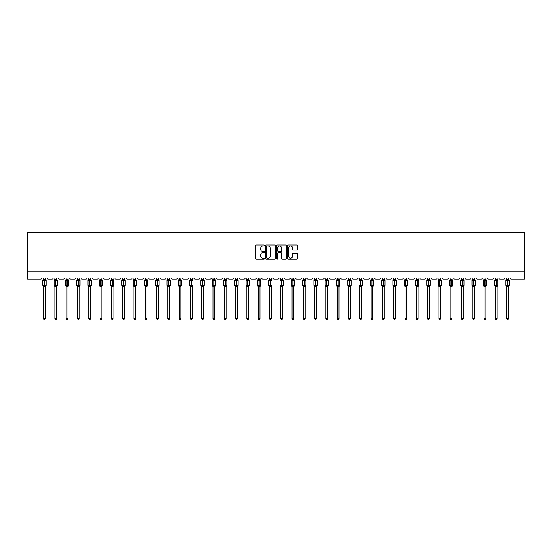 <?xml version="1.0" encoding="UTF-8"?>
<svg xmlns="http://www.w3.org/2000/svg" width="552" height="552" viewBox="0 0 552 552"><rect width="100%" height="100%" fill="white"/><g stroke="black" fill="none" stroke-linecap="round" stroke-linejoin="round"><path stroke-width="0.83" d="M264.415 245.481A0.497 0.497 0 0 0 263.918 244.984L256.37 244.984A0.711 0.711 0 0 0 255.659 245.695L255.659 258.488A0.711 0.711 0 0 0 256.37 259.198L263.918 259.198A0.497 0.497 0 0 0 264.415 258.702A0.497 0.497 0 0 0 263.918 258.205L262.945 258.205A2.277 2.277 0 0 1 260.668 255.928L260.668 254.858A2.277 2.277 0 0 1 262.945 252.588L263.918 252.588A0.497 0.497 0 0 0 264.415 252.091A0.497 0.497 0 0 0 263.918 251.595L262.945 251.595A2.277 2.277 0 0 1 260.668 249.318L260.668 248.255A2.277 2.277 0 0 1 262.945 245.978L263.918 245.978A0.497 0.497 0 0 0 264.415 245.481M296.769 249.994A0.711 0.711 0 0 0 297.48 249.283L297.48 245.695A0.711 0.711 0 0 0 296.769 244.984L288.385 244.984A0.711 0.711 0 0 0 287.675 245.695L287.675 258.488A0.711 0.711 0 0 0 288.385 259.198L296.769 259.198A0.711 0.711 0 0 0 297.48 258.488L297.48 254.155A0.711 0.711 0 0 0 296.769 253.444L293.181 253.444A0.711 0.711 0 0 0 292.47 254.155L292.47 256.3A1.904 1.904 0 0 1 290.566 258.205A1.904 1.904 0 0 1 288.668 256.3L288.668 247.882A1.904 1.904 0 0 1 290.566 245.978A1.904 1.904 0 0 1 292.47 247.882L292.47 249.283A0.711 0.711 0 0 0 293.181 249.994L296.769 249.994M524.4 271.819L524.4 232.364L27.6 232.364L27.6 279.057L40.779 279.057A1.083 1.083 0 0 0 41.862 277.973L47.079 277.973A1.083 1.083 0 0 0 48.162 279.057L52.067 279.057A1.083 1.083 0 0 0 53.158 277.973L58.367 277.973A1.083 1.083 0 0 0 59.457 279.057L63.363 279.057A1.083 1.083 0 0 0 64.453 277.973L69.662 277.973A1.083 1.083 0 0 0 70.753 279.057L74.658 279.057A1.083 1.083 0 0 0 75.748 277.973L80.958 277.973A1.083 1.083 0 0 0 82.041 279.057L85.953 279.057A1.083 1.083 0 0 0 87.037 277.973L92.253 277.973A1.083 1.083 0 0 0 93.336 279.057L97.249 279.057A1.083 1.083 0 0 0 98.332 277.973L103.548 277.973A1.083 1.083 0 0 0 104.632 279.057L108.544 279.057A1.083 1.083 0 0 0 109.627 277.973L114.844 277.973A1.083 1.083 0 0 0 115.927 279.057L119.839 279.057A1.083 1.083 0 0 0 120.922 277.973L126.132 277.973A1.083 1.083 0 0 0 127.222 279.057L131.128 279.057A1.083 1.083 0 0 0 132.218 277.973L137.427 277.973A1.083 1.083 0 0 0 138.517 279.057L142.423 279.057A1.083 1.083 0 0 0 143.513 277.973L148.723 277.973A1.083 1.083 0 0 0 149.806 279.057L153.718 279.057A1.083 1.083 0 0 0 154.801 277.973L160.018 277.973A1.083 1.083 0 0 0 161.101 279.057L165.013 279.057A1.083 1.083 0 0 0 166.097 277.973L171.313 277.973A1.083 1.083 0 0 0 172.396 279.057L176.309 279.057A1.083 1.083 0 0 0 177.392 277.973L182.608 277.973A1.083 1.083 0 0 0 183.692 279.057L187.604 279.057A1.083 1.083 0 0 0 188.687 277.973L193.897 277.973A1.083 1.083 0 0 0 194.987 279.057L198.892 279.057A1.083 1.083 0 0 0 199.983 277.973L205.192 277.973A1.083 1.083 0 0 0 206.282 279.057L210.188 279.057A1.083 1.083 0 0 0 211.278 277.973L216.487 277.973A1.083 1.083 0 0 0 217.571 279.057L221.483 279.057A1.083 1.083 0 0 0 222.566 277.973L227.783 277.973A1.083 1.083 0 0 0 228.866 279.057L232.778 279.057A1.083 1.083 0 0 0 233.862 277.973L239.078 277.973A1.083 1.083 0 0 0 240.161 279.057L244.074 279.057A1.083 1.083 0 0 0 245.157 277.973L250.373 277.973A1.083 1.083 0 0 0 251.457 279.057L255.369 279.057A1.083 1.083 0 0 0 256.452 277.973L261.662 277.973A1.083 1.083 0 0 0 262.752 279.057L266.657 279.057A1.083 1.083 0 0 0 267.748 277.973L272.957 277.973A1.083 1.083 0 0 0 274.047 279.057L277.953 279.057A1.083 1.083 0 0 0 279.043 277.973L284.252 277.973A1.083 1.083 0 0 0 285.343 279.057L289.248 279.057A1.083 1.083 0 0 0 290.338 277.973L295.548 277.973A1.083 1.083 0 0 0 296.631 279.057L300.543 279.057A1.083 1.083 0 0 0 301.627 277.973L306.843 277.973A1.083 1.083 0 0 0 307.926 279.057L311.839 279.057A1.083 1.083 0 0 0 312.922 277.973L318.138 277.973A1.083 1.083 0 0 0 319.222 279.057L323.134 279.057A1.083 1.083 0 0 0 324.217 277.973L329.434 277.973A1.083 1.083 0 0 0 330.517 279.057L334.429 279.057A1.083 1.083 0 0 0 335.512 277.973L340.722 277.973A1.083 1.083 0 0 0 341.812 279.057L345.718 279.057A1.083 1.083 0 0 0 346.808 277.973L352.017 277.973A1.083 1.083 0 0 0 353.107 279.057L357.013 279.057A1.083 1.083 0 0 0 358.103 277.973L363.313 277.973A1.083 1.083 0 0 0 364.396 279.057L368.308 279.057A1.083 1.083 0 0 0 369.392 277.973L374.608 277.973A1.083 1.083 0 0 0 375.691 279.057L379.603 279.057A1.083 1.083 0 0 0 380.687 277.973L385.903 277.973A1.083 1.083 0 0 0 386.986 279.057L390.899 279.057A1.083 1.083 0 0 0 391.982 277.973L397.198 277.973A1.083 1.083 0 0 0 398.282 279.057L402.194 279.057A1.083 1.083 0 0 0 403.277 277.973L408.487 277.973A1.083 1.083 0 0 0 409.577 279.057L413.482 279.057A1.083 1.083 0 0 0 414.573 277.973L419.782 277.973A1.083 1.083 0 0 0 420.872 279.057L424.778 279.057A1.083 1.083 0 0 0 425.868 277.973L431.077 277.973A1.083 1.083 0 0 0 432.161 279.057L436.073 279.057A1.083 1.083 0 0 0 437.156 277.973L442.373 277.973A1.083 1.083 0 0 0 443.456 279.057L447.368 279.057A1.083 1.083 0 0 0 448.452 277.973L453.668 277.973A1.083 1.083 0 0 0 454.751 279.057L458.664 279.057A1.083 1.083 0 0 0 459.747 277.973L464.963 277.973A1.083 1.083 0 0 0 466.047 279.057L469.959 279.057A1.083 1.083 0 0 0 471.042 277.973L476.252 277.973A1.083 1.083 0 0 0 477.342 279.057L481.247 279.057A1.083 1.083 0 0 0 482.338 277.973L487.547 277.973A1.083 1.083 0 0 0 488.637 279.057L492.543 279.057A1.083 1.083 0 0 0 493.633 277.973L498.842 277.973A1.083 1.083 0 0 0 499.933 279.057L503.838 279.057A1.083 1.083 0 0 0 504.921 277.973L510.138 277.973A1.083 1.083 0 0 0 511.221 279.057L524.4 279.057L524.4 271.819L27.6 271.819M275.379 245.695A0.711 0.711 0 0 0 274.668 244.984L266.285 244.984A0.711 0.711 0 0 0 265.574 245.695L265.574 258.488A0.711 0.711 0 0 0 266.285 259.198L274.668 259.198A0.711 0.711 0 0 0 275.379 258.488L275.379 245.695M277.332 244.984L285.715 244.984A0.711 0.711 0 0 1 286.426 245.695L286.426 258.488A0.711 0.711 0 0 1 285.715 259.198L282.127 259.198A0.711 0.711 0 0 1 281.416 258.488L281.416 253.299A0.711 0.711 0 0 0 280.706 252.588L278.325 252.588A0.711 0.711 0 0 0 277.615 253.299L277.615 258.702A0.497 0.497 0 0 1 277.118 259.198A0.497 0.497 0 0 1 276.621 258.702L276.621 245.695A0.711 0.711 0 0 1 277.332 244.984M267.065 245.978A0.497 0.497 0 0 0 266.568 246.475L266.568 257.701A0.497 0.497 0 0 0 267.065 258.205L268.093 258.205A2.277 2.277 0 0 0 270.37 255.928L270.37 248.255A2.277 2.277 0 0 0 268.093 245.978L267.065 245.978M281.416 247.917A1.904 1.904 0 0 0 279.519 246.013A1.904 1.904 0 0 0 277.615 247.917L277.615 250.884A0.711 0.711 0 0 0 278.325 251.595L280.706 251.595A0.711 0.711 0 0 0 281.416 250.884L281.416 247.917M43.567 318.697L45.374 318.697L44.829 319.636L44.105 319.636L43.567 318.697L43.567 286.412A0.793 0.759 180 0 0 43.146 285.75L44.581 285.446L44.581 280.057L45.899 280.043A0.359 0.359 0 0 1 46.133 280.382L42.801 280.382L42.801 285.446L44.36 285.446L44.36 280.057L43.146 280.078A0.793 0.759 0 0 0 43.567 279.409L45.374 279.443L45.374 277.973M45.374 318.697L45.374 286.385L44.36 286.488L44.36 285.77L46.133 285.446A0.359 0.359 0 0 1 45.899 285.791L45.374 286.536M45.374 286.419L45.374 286.419A0.793 0.759 180 0 1 45.795 285.75L45.899 285.791M44.36 286.488L43.567 286.419M43.567 277.973L43.567 279.415M44.581 286.488L44.581 285.77L45.795 285.75M43.567 279.443L43.304 280.312L43.567 279.443M45.637 280.312L45.374 279.443M45.374 286.385L45.637 285.522M43.567 286.385L43.304 285.522M54.855 318.697L56.67 318.697L56.125 319.636L55.4 319.636L54.855 318.697L54.855 286.412A0.793 0.759 180 0 0 54.441 285.75L55.869 285.446L55.869 280.057L57.194 280.043A0.359 0.359 0 0 1 57.429 280.382L54.096 280.382L54.096 285.446L55.655 285.446L55.655 280.057L54.441 280.078A0.793 0.759 0 0 0 54.855 279.409L56.67 279.443L56.67 277.973M56.67 318.697L56.67 286.385L55.655 286.488L55.655 285.77L57.429 285.446A0.359 0.359 0 0 1 57.194 285.791L56.67 286.536M56.67 286.419L56.67 286.419A0.793 0.759 180 0 1 57.084 285.75L57.194 285.791M55.655 286.488L54.855 286.419M54.855 277.973L54.855 279.415M55.869 286.488L55.869 285.77L57.084 285.75M54.855 279.443L54.593 280.312L54.855 279.443M56.932 280.312L56.67 279.443M56.67 286.385L56.932 285.522M54.855 286.385L54.593 285.522M67.965 318.697L67.42 319.636L66.695 319.636L66.15 318.697L67.965 318.697L67.965 286.385L66.951 286.488L66.951 285.77L65.888 285.522L67.165 285.446L67.165 280.057L68.483 280.043A0.359 0.359 0 0 1 68.724 280.382L65.391 280.382L65.391 285.446L66.951 285.446L66.951 280.057L65.736 280.078A0.793 0.759 0 0 0 66.15 279.409L67.965 279.443L67.965 277.973M66.951 285.77L68.724 285.446A0.359 0.359 0 0 1 68.483 285.791L67.965 286.536M67.965 286.419L67.965 286.419A0.793 0.759 180 0 1 68.379 285.75L68.483 285.791M66.15 318.697L66.15 286.385L65.736 285.75A0.793 0.759 180 0 1 66.15 286.419M66.951 286.488L66.15 286.385M66.15 277.973L66.15 279.415M67.165 286.488L67.165 285.77L68.379 285.75M66.15 279.443L65.888 280.312L66.15 279.443M68.227 280.312L67.965 279.443M67.965 286.385L68.227 285.522M79.253 318.697L78.715 319.636L77.991 319.636L77.446 318.697L79.253 318.697L79.26 286.385L78.246 286.488L78.246 285.77L77.183 285.522L78.46 285.446L78.46 280.057L79.778 280.043A0.359 0.359 0 0 1 80.019 280.382L76.687 280.382L76.687 285.446L78.246 285.446L78.246 280.057L77.032 280.078A0.793 0.759 0 0 0 77.446 279.409L79.26 279.443L79.253 277.973M78.246 285.77L80.019 285.446A0.359 0.359 0 0 1 79.778 285.791L79.253 286.536M79.253 286.419L79.253 286.419A0.793 0.759 180 0 1 79.674 285.75L79.778 285.791M77.446 318.697L77.446 286.385L77.032 285.75A0.793 0.759 180 0 1 77.446 286.419M78.246 286.488L77.446 286.385M77.446 277.973L77.446 279.415M78.46 286.488L78.46 285.77L79.674 285.75M77.446 279.443L77.183 280.312L77.446 279.443M79.522 280.312L79.26 279.443M79.26 286.385L79.522 285.522M90.549 318.697L90.01 319.636L89.286 319.636L88.741 318.697L90.549 318.697L90.549 286.385L89.534 286.488L89.534 285.77L88.479 285.522L89.755 285.446L89.755 280.057L91.073 280.043A0.359 0.359 0 0 1 91.308 280.382L87.982 280.382L87.982 285.446L89.534 285.446L89.534 280.057L88.32 280.078A0.793 0.759 0 0 0 88.741 279.409L90.549 279.443L90.549 277.973M89.534 285.77L91.308 285.446A0.359 0.359 0 0 1 91.073 285.791L90.549 286.536M90.549 286.419L90.549 286.419A0.793 0.759 180 0 1 90.97 285.75L91.073 285.791M88.741 318.697L88.741 286.385L88.32 285.75A0.793 0.759 180 0 1 88.741 286.419M89.534 286.488L88.741 286.385M88.741 277.973L88.741 279.415M89.755 286.488L89.755 285.77L90.97 285.75M88.741 279.443L88.479 280.312L88.741 279.443M90.811 280.312L90.549 279.443M90.549 286.385L90.811 285.522M101.844 318.697L101.299 319.636L100.581 319.636L100.036 318.697L101.844 318.697L101.844 286.385L100.83 286.488L100.83 285.77L99.774 285.522L101.05 285.446L101.05 280.057L102.368 280.043A0.359 0.359 0 0 1 102.603 280.382L99.277 280.382L99.277 285.446L100.83 285.446L100.83 280.057L99.615 280.078A0.793 0.759 0 0 0 100.036 279.409L101.844 279.443L101.844 277.973M100.83 285.77L102.603 285.446A0.359 0.359 0 0 1 102.368 285.791L101.844 286.536M101.844 286.419L101.844 286.419A0.793 0.759 180 0 1 102.265 285.75L102.368 285.791M100.036 318.697L100.036 286.385L99.615 285.75A0.793 0.759 180 0 1 100.036 286.419M100.83 286.488L100.036 286.385M100.036 277.973L100.036 279.415M101.05 286.488L101.05 285.77L102.265 285.75M100.036 279.443L99.774 280.312L100.036 279.443M102.106 280.312L101.844 279.443M101.844 286.385L102.106 285.522M113.139 318.697L112.594 319.636L111.87 319.636L111.331 318.697L113.139 318.697L113.139 286.385L112.125 286.488L112.125 285.77L111.069 285.522L112.346 285.446L112.346 280.057L113.664 280.043A0.359 0.359 0 0 1 113.898 280.382L110.566 280.382L110.566 285.446L112.125 285.446L112.125 280.057L110.911 280.078A0.793 0.759 0 0 0 111.331 279.409L113.139 279.443L113.139 277.973M112.125 285.77L113.898 285.446A0.359 0.359 0 0 1 113.664 285.791L113.139 286.536M113.139 286.419L113.139 286.419A0.793 0.759 180 0 1 113.56 285.75L113.664 285.791M111.331 318.697L111.331 286.385L110.911 285.75A0.793 0.759 180 0 1 111.331 286.419M112.125 286.488L111.331 286.385M111.331 277.973L111.331 279.415M112.346 286.488L112.346 285.77L113.56 285.75M111.331 279.443L111.069 280.312L111.331 279.443M113.401 280.312L113.139 279.443M113.139 286.385L113.401 285.522M124.435 318.697L123.889 319.636L123.165 319.636L122.62 318.697L124.435 318.697L124.435 286.385L123.42 286.488L123.42 285.77L122.358 285.522L123.634 285.446L123.634 280.057L124.959 280.043A0.359 0.359 0 0 1 125.194 280.382L121.861 280.382L121.861 285.446L123.42 285.446L123.42 280.057L122.206 280.078A0.793 0.759 0 0 0 122.62 279.409L124.435 279.443L124.435 277.973M123.42 285.77L125.194 285.446A0.359 0.359 0 0 1 124.959 285.791L124.435 286.536M124.435 286.419L124.435 286.419A0.793 0.759 180 0 1 124.849 285.75L124.959 285.791M122.62 318.697L122.62 286.385L122.206 285.75A0.793 0.759 180 0 1 122.62 286.419M123.42 286.488L122.62 286.385M122.62 277.973L122.62 279.415M123.634 286.488L123.634 285.77L124.849 285.75M122.62 279.443L122.358 280.312L122.62 279.443M124.697 280.312L124.435 279.443M124.435 286.385L124.697 285.522M135.73 318.697L135.185 319.636L134.46 319.636L133.915 318.697L135.73 318.697L135.73 286.385L134.716 286.488L134.716 285.77L133.653 285.522L134.929 285.446L134.929 280.057L136.247 280.043A0.359 0.359 0 0 1 136.489 280.382L133.156 280.382L133.156 285.446L134.716 285.446L134.716 280.057L133.501 280.078A0.793 0.759 0 0 0 133.915 279.409L135.73 279.443L135.73 277.973M134.716 285.77L136.489 285.446A0.359 0.359 0 0 1 136.247 285.791L135.73 286.536M135.73 286.419L135.73 286.419A0.793 0.759 180 0 1 136.144 285.75L136.247 285.791M133.915 318.697L133.915 286.385L133.501 285.75A0.793 0.759 180 0 1 133.915 286.419M134.716 286.488L133.915 286.385M133.915 277.973L133.915 279.415M134.929 286.488L134.929 285.77L136.144 285.75M133.915 279.443L133.653 280.312L133.915 279.443M135.992 280.312L135.73 279.443M135.73 286.385L135.992 285.522M147.018 318.697L146.48 319.636L145.756 319.636L145.21 318.697L147.018 318.697L147.025 286.385L146.011 286.488L146.011 285.77L144.948 285.522L146.225 285.446L146.225 280.057L147.543 280.043A0.359 0.359 0 0 1 147.784 280.382L144.451 280.382L144.451 285.446L146.011 285.446L146.011 280.057L144.796 280.078A0.793 0.759 0 0 0 145.21 279.409L147.025 279.443L147.018 277.973M146.011 285.77L147.784 285.446A0.359 0.359 0 0 1 147.543 285.791L147.018 286.536M147.018 286.419L147.018 286.419A0.793 0.759 180 0 1 147.439 285.75L147.543 285.791M145.21 318.697L145.21 286.385L144.796 285.75A0.793 0.759 180 0 1 145.21 286.419M146.011 286.488L145.21 286.385M145.21 277.973L145.21 279.415M146.225 286.488L146.225 285.77L147.439 285.75M145.21 279.443L144.948 280.312L145.21 279.443M147.287 280.312L147.025 279.443M147.025 286.385L147.287 285.522M158.314 318.697L157.775 319.636L157.051 319.636L156.506 318.697L158.314 318.697L158.314 286.385L157.299 286.488L157.299 285.77L156.244 285.522L157.52 285.446L157.52 280.057L158.838 280.043A0.359 0.359 0 0 1 159.079 280.382L155.747 280.382L155.747 285.446L157.299 285.446L157.299 280.057L156.085 280.078A0.793 0.759 0 0 0 156.506 279.409L158.314 279.443L158.314 277.973M157.299 285.77L159.079 285.446A0.359 0.359 0 0 1 158.838 285.791L158.314 286.536M158.314 286.419L158.314 286.419A0.793 0.759 180 0 1 158.734 285.75L158.838 285.791M156.506 318.697L156.506 286.385L156.085 285.75A0.793 0.759 180 0 1 156.506 286.419M157.299 286.488L156.506 286.385M156.506 277.973L156.506 279.415M157.52 286.488L157.52 285.77L158.734 285.75M156.506 279.443L156.244 280.312L156.506 279.443M158.576 280.312L158.314 279.443M158.314 286.385L158.576 285.522M169.609 318.697L169.064 319.636L168.346 319.636L167.801 318.697L169.609 318.697L169.609 286.385L168.595 286.488L168.595 285.77L167.539 285.522L168.815 285.446L168.815 280.057L170.133 280.043A0.359 0.359 0 0 1 170.368 280.382L167.042 280.382L167.042 285.446L168.595 285.446L168.595 280.057L167.38 280.078A0.793 0.759 0 0 0 167.801 279.409L169.609 279.443L169.609 277.973M168.595 285.77L170.368 285.446A0.359 0.359 0 0 1 170.133 285.791L169.609 286.536M169.609 286.419L169.609 286.419A0.793 0.759 180 0 1 170.03 285.75L170.133 285.791M167.801 318.697L167.801 286.385L167.38 285.75A0.793 0.759 180 0 1 167.801 286.419M168.595 286.488L167.801 286.385M167.801 277.973L167.801 279.415M168.815 286.488L168.815 285.77L170.03 285.75M167.801 279.443L167.539 280.312L167.801 279.443M169.871 280.312L169.609 279.443M169.609 286.385L169.871 285.522M180.904 318.697L180.359 319.636L179.635 319.636L179.096 318.697L180.904 318.697L180.904 286.385L179.89 286.488L179.89 285.77L178.834 285.522L180.111 285.446L180.111 280.057L181.429 280.043A0.359 0.359 0 0 1 181.663 280.382L178.337 280.382L178.337 285.446L179.89 285.446L179.89 280.057L178.675 280.078A0.793 0.759 0 0 0 179.096 279.409L180.904 279.443L180.904 277.973M179.89 285.77L181.663 285.446A0.359 0.359 0 0 1 181.429 285.791L180.904 286.536M180.904 286.419L180.904 286.419A0.793 0.759 180 0 1 181.325 285.75L181.429 285.791M179.096 318.697L179.096 286.385L178.675 285.75A0.793 0.759 180 0 1 179.096 286.419M179.89 286.488L179.096 286.385M179.096 277.973L179.096 279.415M180.111 286.488L180.111 285.77L181.325 285.75M179.096 279.443L178.834 280.312L179.096 279.443M181.166 280.312L180.904 279.443M180.904 286.385L181.166 285.522M192.2 318.697L191.654 319.636L190.93 319.636L190.392 318.697L192.2 318.697L192.2 286.385L191.185 286.488L191.185 285.77L190.123 285.522L191.399 285.446L191.399 280.057L192.724 280.043A0.359 0.359 0 0 1 192.958 280.382L189.626 280.382L189.626 285.446L191.185 285.446L191.185 280.057L189.971 280.078A0.793 0.759 0 0 0 190.392 279.409L192.2 279.443L192.2 277.973M191.185 285.77L192.958 285.446A0.359 0.359 0 0 1 192.724 285.791L192.2 286.536M192.2 286.419L192.2 286.419A0.793 0.759 180 0 1 192.613 285.75L192.724 285.791M190.392 318.697L190.392 286.412L189.971 285.75A0.793 0.759 180 0 1 190.392 286.419M191.185 286.488L190.385 286.385M190.392 277.973L190.392 279.415M191.399 286.488L191.399 285.77L192.613 285.75M190.385 279.443L190.123 280.312L190.385 279.443M192.462 280.312L192.2 279.443M192.2 286.385L192.462 285.522M203.495 318.697L202.95 319.636L202.225 319.636L201.68 318.697L203.495 318.697L203.495 286.385L202.48 286.488L202.48 285.77L201.418 285.522L202.694 285.446L202.694 280.057L204.012 280.043A0.359 0.359 0 0 1 204.254 280.382L200.921 280.382L200.921 285.446L202.48 285.446L202.48 280.057L201.266 280.078A0.793 0.759 0 0 0 201.68 279.409L203.495 279.443L203.495 277.973M202.48 285.77L204.254 285.446A0.359 0.359 0 0 1 204.012 285.791L203.495 286.536M203.495 286.419L203.495 286.419A0.793 0.759 180 0 1 203.909 285.75L204.012 285.791M201.68 318.697L201.68 286.385L201.266 285.75A0.793 0.759 180 0 1 201.68 286.419M202.48 286.488L201.68 286.385M201.68 277.973L201.68 279.415M202.694 286.488L202.694 285.77L203.909 285.75M201.68 279.443L201.418 280.312L201.68 279.443M203.757 280.312L203.495 279.443M203.495 286.385L203.757 285.522M212.975 318.697L214.79 318.697L214.245 319.636L213.52 319.636L212.975 318.697L212.975 286.412A0.793 0.759 180 0 0 212.561 285.75L213.99 285.446L213.99 280.057L215.308 280.043A0.359 0.359 0 0 1 215.549 280.382L212.216 280.382L212.216 285.446L213.776 285.446L213.776 280.057L212.561 280.078A0.793 0.759 0 0 0 212.975 279.409L214.79 279.443L214.79 277.973M214.79 318.697L214.79 286.385L213.776 286.488L213.776 285.77L215.549 285.446A0.359 0.359 0 0 1 215.308 285.791L214.79 286.536M214.79 286.419L214.79 286.419A0.793 0.759 180 0 1 215.204 285.75L215.308 285.791M213.776 286.488L212.975 286.419M212.975 277.973L212.975 279.415M213.99 286.488L213.99 285.77L215.204 285.75M212.975 279.443L212.713 280.312L212.975 279.443M215.052 280.312L214.79 279.443M214.79 286.385L215.052 285.522M212.975 286.385L212.713 285.522M224.271 318.697L226.078 318.697L225.54 319.636L224.816 319.636L224.271 318.697L224.271 286.412A0.793 0.759 180 0 0 223.85 285.75L225.285 285.446L225.285 280.057L226.603 280.043A0.359 0.359 0 0 1 226.844 280.382L223.512 280.382L223.512 285.446L225.064 285.446L225.064 280.057L223.85 280.078A0.793 0.759 0 0 0 224.271 279.409L226.078 279.443L226.078 277.973M226.078 318.697L226.078 286.385L225.064 286.488L225.064 285.77L226.844 285.446A0.359 0.359 0 0 1 226.603 285.791L226.078 286.536M226.078 286.419L226.078 286.419A0.793 0.759 180 0 1 226.499 285.75L226.603 285.791M225.064 286.488L224.271 286.419M224.271 277.973L224.271 279.415M225.285 286.488L225.285 285.77L226.499 285.75M224.271 279.443L224.008 280.312L224.271 279.443M226.341 280.312L226.078 279.443M226.078 286.385L226.341 285.522M224.271 286.385L224.008 285.522M235.566 318.697L237.374 318.697L236.829 319.636L236.111 319.636L235.566 318.697L235.566 286.412A0.793 0.759 180 0 0 235.145 285.75L236.58 285.446L236.58 280.057L237.898 280.043A0.359 0.359 0 0 1 238.133 280.382L234.807 280.382L234.807 285.446L236.359 285.446L236.359 280.057L235.145 280.078A0.793 0.759 0 0 0 235.566 279.409L237.374 279.443L237.374 277.973M237.374 318.697L237.374 286.385L236.359 286.488L236.359 285.77L238.133 285.446A0.359 0.359 0 0 1 237.898 285.791L237.374 286.536M237.374 286.419L237.374 286.419A0.793 0.759 180 0 1 237.795 285.75L237.898 285.791M236.359 286.488L235.566 286.419M235.566 277.973L235.566 279.415M236.58 286.488L236.58 285.77L237.795 285.75M235.566 279.443L235.304 280.312L235.566 279.443M237.636 280.312L237.374 279.443M237.374 286.385L237.636 285.522M235.566 286.385L235.304 285.522M246.861 318.697L248.669 318.697L248.124 319.636L247.399 319.636L246.861 318.697L246.861 286.412A0.793 0.759 180 0 0 246.44 285.75L247.876 285.446L247.876 280.057L249.193 280.043A0.359 0.359 0 0 1 249.428 280.382L246.102 280.382L246.102 285.446L247.655 285.446L247.655 280.057L246.44 280.078A0.793 0.759 0 0 0 246.861 279.409L248.669 279.443L248.669 277.973M248.669 318.697L248.669 286.385L247.655 286.488L247.655 285.77L249.428 285.446A0.359 0.359 0 0 1 249.193 285.791L248.669 286.536M248.669 286.419L248.669 286.419A0.793 0.759 180 0 1 249.09 285.75L249.193 285.791M247.655 286.488L246.861 286.419M246.861 277.973L246.861 279.415M247.876 286.488L247.876 285.77L249.09 285.75M246.861 279.443L246.599 280.312L246.861 279.443M248.931 280.312L248.669 279.443M248.669 286.385L248.931 285.522M246.861 286.385L246.599 285.522M258.157 318.697L259.964 318.697L259.419 319.636L258.695 319.636L258.157 318.697L258.157 286.412A0.793 0.759 180 0 0 257.736 285.75L259.164 285.446L259.164 280.057L260.489 280.043A0.359 0.359 0 0 1 260.723 280.382L257.391 280.382L257.391 285.446L258.95 285.446L258.95 280.057L257.736 280.078A0.793 0.759 0 0 0 258.157 279.409L259.964 279.443L259.964 277.973M259.964 318.697L259.964 286.385L258.95 286.488L258.95 285.77L260.723 285.446A0.359 0.359 0 0 1 260.489 285.791L259.964 286.536M259.964 286.419L259.964 286.419A0.793 0.759 180 0 1 260.385 285.75L260.489 285.791M258.95 286.488L258.157 286.419M258.157 277.973L258.157 279.415M259.164 286.488L259.164 285.77L260.385 285.75M258.15 279.443L257.894 280.312L258.15 279.443M260.227 280.312L259.964 279.443M259.964 286.385L260.227 285.522M258.15 286.385L257.894 285.522M269.445 318.697L271.26 318.697L270.715 319.636L269.99 319.636L269.445 318.697L269.445 286.412A0.793 0.759 180 0 0 269.031 285.75L270.459 285.446L270.459 280.057L271.777 280.043A0.359 0.359 0 0 1 272.019 280.382L268.686 280.382L268.686 285.446L270.245 285.446L270.245 280.057L269.031 280.078A0.793 0.759 0 0 0 269.445 279.409L271.26 279.443L271.26 277.973M271.26 318.697L271.26 286.385L270.245 286.488L270.245 285.77L272.019 285.446A0.359 0.359 0 0 1 271.777 285.791L271.26 286.536M271.26 286.419L271.26 286.419A0.793 0.759 180 0 1 271.674 285.75L271.777 285.791M270.245 286.488L269.445 286.419M269.445 277.973L269.445 279.415M270.459 286.488L270.459 285.77L271.674 285.75M269.445 279.443L269.183 280.312L269.445 279.443M271.522 280.312L271.26 279.443M271.26 286.385L271.522 285.522M269.445 286.385L269.183 285.522M280.74 318.697L282.555 318.697L282.01 319.636L281.285 319.636L280.74 318.697L280.74 286.412A0.793 0.759 180 0 0 280.326 285.75L281.755 285.446L281.755 280.057L283.072 280.043A0.359 0.359 0 0 1 283.314 280.382L279.981 280.382L279.981 285.446L281.541 285.446L281.541 280.057L280.326 280.078A0.793 0.759 0 0 0 280.74 279.409L282.555 279.443L282.555 277.973M282.555 318.697L282.555 286.385L281.541 286.488L281.541 285.77L283.314 285.446A0.359 0.359 0 0 1 283.072 285.791L282.555 286.536M282.555 286.419L282.555 286.419A0.793 0.759 180 0 1 282.969 285.75L283.072 285.791M281.541 286.488L280.74 286.419M280.74 277.973L280.74 279.415M281.755 286.488L281.755 285.77L282.969 285.75M280.74 279.443L280.478 280.312L280.74 279.443M282.817 280.312L282.555 279.443M282.555 286.385L282.817 285.522M280.74 286.385L280.478 285.522M292.036 318.697L293.843 318.697L293.305 319.636L292.581 319.636L292.036 318.697L292.036 286.412A0.793 0.759 180 0 0 291.615 285.75L293.05 285.446L293.05 280.057L294.368 280.043A0.359 0.359 0 0 1 294.609 280.382L291.277 280.382L291.277 285.446L292.836 285.446L292.836 280.057L291.615 280.078A0.793 0.759 0 0 0 292.036 279.409L293.85 279.443L293.843 277.973M293.843 318.697L293.85 286.385L292.836 286.488L292.836 285.77L294.609 285.446A0.359 0.359 0 0 1 294.368 285.791L293.843 286.536M293.843 286.419L293.843 286.419A0.793 0.759 180 0 1 294.264 285.75L294.368 285.791M292.836 286.488L292.036 286.419M292.036 277.973L292.036 279.415M293.05 286.488L293.05 285.77L294.264 285.75M292.036 279.443L291.773 280.312L292.036 279.443M294.106 280.312L293.85 279.443M293.85 286.385L294.106 285.522M292.036 286.385L291.773 285.522M303.331 318.697L305.139 318.697L304.6 319.636L303.876 319.636L303.331 318.697L303.331 286.412A0.793 0.759 180 0 0 302.91 285.75L304.345 285.446L304.345 280.057L305.663 280.043A0.359 0.359 0 0 1 305.898 280.382L302.572 280.382L302.572 285.446L304.124 285.446L304.124 280.057L302.91 280.078A0.793 0.759 0 0 0 303.331 279.409L305.139 279.443L305.139 277.973M305.139 318.697L305.139 286.385L304.124 286.488L304.124 285.77L305.898 285.446A0.359 0.359 0 0 1 305.663 285.791L305.139 286.536M305.139 286.419L305.139 286.419A0.793 0.759 180 0 1 305.56 285.75L305.663 285.791M304.124 286.488L303.331 286.419M303.331 277.973L303.331 279.415M304.345 286.488L304.345 285.77L305.56 285.75M303.331 279.443L303.069 280.312L303.331 279.443M305.401 280.312L305.139 279.443M305.139 286.385L305.401 285.522M303.331 286.385L303.069 285.522M314.626 318.697L316.434 318.697L315.889 319.636L315.171 319.636L314.626 318.697L314.626 286.412A0.793 0.759 180 0 0 314.205 285.75L315.64 285.446L315.64 280.057L316.958 280.043A0.359 0.359 0 0 1 317.193 280.382L313.867 280.382L313.867 285.446L315.42 285.446L315.42 280.057L314.205 280.078A0.793 0.759 0 0 0 314.626 279.409L316.434 279.443L316.434 277.973M316.434 318.697L316.434 286.385L315.42 286.488L315.42 285.77L317.193 285.446A0.359 0.359 0 0 1 316.958 285.791L316.434 286.536M316.434 286.419L316.434 286.419A0.793 0.759 180 0 1 316.855 285.75L316.958 285.791M315.42 286.488L314.626 286.419M314.626 277.973L314.626 279.415M315.64 286.488L315.64 285.77L316.855 285.75M314.626 279.443L314.364 280.312L314.626 279.443M316.696 280.312L316.434 279.443M316.434 286.385L316.696 285.522M314.626 286.385L314.364 285.522M325.921 318.697L327.729 318.697L327.184 319.636L326.46 319.636L325.921 318.697L325.921 286.412A0.793 0.759 180 0 0 325.501 285.75L326.936 285.446L326.936 280.057L328.254 280.043A0.359 0.359 0 0 1 328.488 280.382L325.156 280.382L325.156 285.446L326.715 285.446L326.715 280.057L325.501 280.078A0.793 0.759 0 0 0 325.921 279.409L327.729 279.443L327.729 277.973M327.729 318.697L327.729 286.385L326.715 286.488L326.715 285.77L328.488 285.446A0.359 0.359 0 0 1 328.254 285.791L327.729 286.536M327.729 286.419L327.729 286.419A0.793 0.759 180 0 1 328.15 285.75L328.254 285.791M326.715 286.488L325.921 286.419M325.921 277.973L325.921 279.415M326.936 286.488L326.936 285.77L328.15 285.75M325.921 279.443L325.659 280.312L325.921 279.443M327.991 280.312L327.729 279.443M327.729 286.385L327.991 285.522M325.921 286.385L325.659 285.522M337.21 318.697L339.025 318.697L338.479 319.636L337.755 319.636L337.21 318.697L337.21 286.412A0.793 0.759 180 0 0 336.796 285.75L338.224 285.446L338.224 280.057L339.549 280.043A0.359 0.359 0 0 1 339.784 280.382L336.451 280.382L336.451 285.446L338.01 285.446L338.01 280.057L336.796 280.078A0.793 0.759 0 0 0 337.21 279.409L339.025 279.443L339.025 277.973M339.025 318.697L339.025 286.385L338.01 286.488L338.01 285.77L339.784 285.446A0.359 0.359 0 0 1 339.549 285.791L339.025 286.536M339.025 286.419L339.025 286.419A0.793 0.759 180 0 1 339.439 285.75L339.549 285.791M338.01 286.488L337.21 286.419M337.21 277.973L337.21 279.415M338.224 286.488L338.224 285.77L339.439 285.75M337.21 279.443L336.948 280.312L337.21 279.443M339.287 280.312L339.025 279.443M339.025 286.385L339.287 285.522M337.21 286.385L336.948 285.522M348.505 318.697L350.32 318.697L349.775 319.636L349.05 319.636L348.505 318.697L348.505 286.412A0.793 0.759 180 0 0 348.091 285.75L349.519 285.446L349.519 280.057L350.837 280.043A0.359 0.359 0 0 1 351.079 280.382L347.746 280.382L347.746 285.446L349.306 285.446L349.306 280.057L348.091 280.078A0.793 0.759 0 0 0 348.505 279.409L350.32 279.443L350.32 277.973M350.32 318.697L350.32 286.385L349.306 286.488L349.306 285.77L351.079 285.446A0.359 0.359 0 0 1 350.837 285.791L350.32 286.536M350.32 286.419L350.32 286.419A0.793 0.759 180 0 1 350.734 285.75L350.837 285.791M349.306 286.488L348.505 286.419M348.505 277.973L348.505 279.415M349.519 286.488L349.519 285.77L350.734 285.75M348.505 279.443L348.243 280.312L348.505 279.443M350.582 280.312L350.32 279.443M350.32 286.385L350.582 285.522M348.505 286.385L348.243 285.522M359.8 318.697L361.608 318.697L361.07 319.636L360.346 319.636L359.8 318.697L359.8 286.412A0.793 0.759 180 0 0 359.387 285.75L360.815 285.446L360.815 280.057L362.133 280.043A0.359 0.359 0 0 1 362.374 280.382L359.041 280.382L359.041 285.446L360.601 285.446L360.601 280.057L359.387 280.078A0.793 0.759 0 0 0 359.8 279.409L361.615 279.443L361.608 277.973M361.608 318.697L361.615 286.385L360.601 286.488L360.601 285.77L362.374 285.446A0.359 0.359 0 0 1 362.133 285.791L361.608 286.536M361.608 286.419L361.608 286.419A0.793 0.759 180 0 1 362.029 285.75L362.133 285.791M360.601 286.488L359.8 286.419M359.8 277.973L359.8 279.415M360.815 286.488L360.815 285.77L362.029 285.75M359.8 279.443L359.538 280.312L359.8 279.443M361.877 280.312L361.615 279.443M361.615 286.385L361.877 285.522M359.8 286.385L359.538 285.522M371.096 318.697L372.904 318.697L372.365 319.636L371.641 319.636L371.096 318.697L371.096 286.412A0.793 0.759 180 0 0 370.675 285.75L372.11 285.446L372.11 280.057L373.428 280.043A0.359 0.359 0 0 1 373.663 280.382L370.337 280.382L370.337 285.446L371.889 285.446L371.889 280.057L370.675 280.078A0.793 0.759 0 0 0 371.096 279.409L372.904 279.443L372.904 277.973M372.904 318.697L372.904 286.385L371.889 286.488L371.889 285.77L373.663 285.446A0.359 0.359 0 0 1 373.428 285.791L372.904 286.536M372.904 286.419L372.904 286.419A0.793 0.759 180 0 1 373.324 285.75L373.428 285.791M371.889 286.488L371.096 286.419M371.096 277.973L371.096 279.415M372.11 286.488L372.11 285.77L373.324 285.75M371.096 279.443L370.834 280.312L371.096 279.443M373.166 280.312L372.904 279.443M372.904 286.385L373.166 285.522M371.096 286.385L370.834 285.522M382.391 318.697L384.199 318.697L383.654 319.636L382.936 319.636L382.391 318.697L382.391 286.412A0.793 0.759 180 0 0 381.97 285.75L383.405 285.446L383.405 280.057L384.723 280.043A0.359 0.359 0 0 1 384.958 280.382L381.632 280.382L381.632 285.446L383.185 285.446L383.185 280.057L381.97 280.078A0.793 0.759 0 0 0 382.391 279.409L384.199 279.443L384.199 277.973M384.199 318.697L384.199 286.385L383.185 286.488L383.185 285.77L384.958 285.446A0.359 0.359 0 0 1 384.723 285.791L384.199 286.536M384.199 286.419L384.199 286.419A0.793 0.759 180 0 1 384.62 285.75L384.723 285.791M383.185 286.488L382.391 286.419M382.391 277.973L382.391 279.415M383.405 286.488L383.405 285.77L384.62 285.75M382.391 279.443L382.129 280.312L382.391 279.443M384.461 280.312L384.199 279.443M384.199 286.385L384.461 285.522M382.391 286.385L382.129 285.522M393.686 318.697L395.494 318.697L394.949 319.636L394.225 319.636L393.686 318.697L393.686 286.412A0.793 0.759 180 0 0 393.265 285.75L394.701 285.446L394.701 280.057L396.019 280.043A0.359 0.359 0 0 1 396.253 280.382L392.921 280.382L392.921 285.446L394.48 285.446L394.48 280.057L393.265 280.078A0.793 0.759 0 0 0 393.686 279.409L395.494 279.443L395.494 277.973M395.494 318.697L395.494 286.385L394.48 286.488L394.48 285.77L396.253 285.446A0.359 0.359 0 0 1 396.019 285.791L395.494 286.536M395.494 286.419L395.494 286.419A0.793 0.759 180 0 1 395.915 285.75L396.019 285.791M394.48 286.488L393.686 286.419M393.686 277.973L393.686 279.415M394.701 286.488L394.701 285.77L395.915 285.75M393.686 279.443L393.424 280.312L393.686 279.443M395.756 280.312L395.494 279.443M395.494 286.385L395.756 285.522M393.686 286.385L393.424 285.522M404.982 318.697L406.789 318.697L406.244 319.636L405.52 319.636L404.982 318.697L404.982 286.412A0.793 0.759 180 0 0 404.561 285.75L405.989 285.446L405.989 280.057L407.314 280.043A0.359 0.359 0 0 1 407.548 280.382L404.216 280.382L404.216 285.446L405.775 285.446L405.775 280.057L404.561 280.078A0.793 0.759 0 0 0 404.982 279.409L406.789 279.443L406.789 277.973M406.789 318.697L406.789 286.385L405.775 286.488L405.775 285.77L407.548 285.446A0.359 0.359 0 0 1 407.314 285.791L406.789 286.536M406.789 286.419L406.789 286.419A0.793 0.759 180 0 1 407.203 285.75L407.314 285.791M405.775 286.488L404.982 286.419M404.982 277.973L404.982 279.415M405.989 286.488L405.989 285.77L407.203 285.75M404.975 279.443L404.713 280.312L404.975 279.443M407.052 280.312L406.789 279.443M406.789 286.385L407.052 285.522M404.975 286.385L404.713 285.522M416.27 318.697L418.085 318.697L417.54 319.636L416.815 319.636L416.27 318.697L416.27 286.412A0.793 0.759 180 0 0 415.856 285.75L417.284 285.446L417.284 280.057L418.602 280.043A0.359 0.359 0 0 1 418.844 280.382L415.511 280.382L415.511 285.446L417.07 285.446L417.07 280.057L415.856 280.078A0.793 0.759 0 0 0 416.27 279.409L418.085 279.443L418.085 277.973M418.085 318.697L418.085 286.385L417.07 286.488L417.07 285.77L418.844 285.446A0.359 0.359 0 0 1 418.602 285.791L418.085 286.536M418.085 286.419L418.085 286.419A0.793 0.759 180 0 1 418.499 285.75L418.602 285.791M417.07 286.488L416.27 286.419M416.27 277.973L416.27 279.415M417.284 286.488L417.284 285.77L418.499 285.75M416.27 279.443L416.008 280.312L416.27 279.443M418.347 280.312L418.085 279.443M418.085 286.385L418.347 285.522M416.27 286.385L416.008 285.522M427.565 318.697L429.38 318.697L428.835 319.636L428.111 319.636L427.565 318.697L427.565 286.412A0.793 0.759 180 0 0 427.151 285.75L428.58 285.446L428.58 280.057L429.898 280.043A0.359 0.359 0 0 1 430.139 280.382L426.806 280.382L426.806 285.446L428.366 285.446L428.366 280.057L427.151 280.078A0.793 0.759 0 0 0 427.565 279.409L429.38 279.443L429.38 277.973M429.38 318.697L429.38 286.385L428.366 286.488L428.366 285.77L430.139 285.446A0.359 0.359 0 0 1 429.898 285.791L429.38 286.536M429.38 286.419L429.38 286.419A0.793 0.759 180 0 1 429.794 285.75L429.898 285.791M428.366 286.488L427.565 286.419M427.565 277.973L427.565 279.415M428.58 286.488L428.58 285.77L429.794 285.75M427.565 279.443L427.303 280.312L427.565 279.443M429.642 280.312L429.38 279.443M429.38 286.385L429.642 285.522M427.565 286.385L427.303 285.522M438.861 318.697L440.668 318.697L440.13 319.636L439.406 319.636L438.861 318.697L438.861 286.412A0.793 0.759 180 0 0 438.44 285.75L439.875 285.446L439.875 280.057L441.193 280.043A0.359 0.359 0 0 1 441.434 280.382L438.102 280.382L438.102 285.446L439.654 285.446L439.654 280.057L438.44 280.078A0.793 0.759 0 0 0 438.861 279.409L440.668 279.443L440.668 277.973M440.668 318.697L440.668 286.385L439.654 286.488L439.654 285.77L441.434 285.446A0.359 0.359 0 0 1 441.193 285.791L440.668 286.536M440.668 286.419L440.668 286.419A0.793 0.759 180 0 1 441.089 285.75L441.193 285.791M439.654 286.488L438.861 286.419M438.861 277.973L438.861 279.415M439.875 286.488L439.875 285.77L441.089 285.75M438.861 279.443L438.598 280.312L438.861 279.443M440.931 280.312L440.668 279.443M440.668 286.385L440.931 285.522M438.861 286.385L438.598 285.522M450.156 318.697L451.964 318.697L451.419 319.636L450.701 319.636L450.156 318.697L450.156 286.412A0.793 0.759 180 0 0 449.735 285.75L451.17 285.446L451.17 280.057L452.488 280.043A0.359 0.359 0 0 1 452.723 280.382L449.397 280.382L449.397 285.446L450.949 285.446L450.949 280.057L449.735 280.078A0.793 0.759 0 0 0 450.156 279.409L451.964 279.443L451.964 277.973M451.964 318.697L451.964 286.385L450.949 286.488L450.949 285.77L452.723 285.446A0.359 0.359 0 0 1 452.488 285.791L451.964 286.536M451.964 286.419L451.964 286.419A0.793 0.759 180 0 1 452.385 285.75L452.488 285.791M450.949 286.488L450.156 286.419M450.156 277.973L450.156 279.415M451.17 286.488L451.17 285.77L452.385 285.75M450.156 279.443L449.894 280.312L450.156 279.443M452.226 280.312L451.964 279.443M451.964 286.385L452.226 285.522M450.156 286.385L449.894 285.522M461.451 318.697L463.259 318.697L462.714 319.636L461.989 319.636L461.451 318.697L461.451 286.412A0.793 0.759 180 0 0 461.03 285.75L462.466 285.446L462.466 280.057L463.783 280.043A0.359 0.359 0 0 1 464.018 280.382L460.692 280.382L460.692 285.446L462.245 285.446L462.245 280.057L461.03 280.078A0.793 0.759 0 0 0 461.451 279.409L463.259 279.443L463.259 277.973M463.259 318.697L463.259 286.385L462.245 286.488L462.245 285.77L464.018 285.446A0.359 0.359 0 0 1 463.783 285.791L463.259 286.536M463.259 286.419L463.259 286.419A0.793 0.759 180 0 1 463.68 285.75L463.783 285.791M462.245 286.488L461.451 286.419M461.451 277.973L461.451 279.415M462.466 286.488L462.466 285.77L463.68 285.75M461.451 279.443L461.189 280.312L461.451 279.443M463.521 280.312L463.259 279.443M463.259 286.385L463.521 285.522M461.451 286.385L461.189 285.522M472.747 318.697L474.554 318.697L474.009 319.636L473.285 319.636L472.747 318.697L472.747 286.412A0.793 0.759 180 0 0 472.326 285.75L473.754 285.446L473.754 280.057L475.079 280.043A0.359 0.359 0 0 1 475.313 280.382L471.981 280.382L471.981 285.446L473.54 285.446L473.54 280.057L472.326 280.078A0.793 0.759 0 0 0 472.747 279.409L474.554 279.443L474.554 277.973M474.554 318.697L474.554 286.385L473.54 286.488L473.54 285.77L475.313 285.446A0.359 0.359 0 0 1 475.079 285.791L474.554 286.536M474.554 286.419L474.554 286.419A0.793 0.759 180 0 1 474.968 285.75L475.079 285.791M473.54 286.488L472.747 286.419M472.747 277.973L472.747 279.415M473.754 286.488L473.754 285.77L474.968 285.75M472.74 279.443L472.477 280.312L472.74 279.443M474.817 280.312L474.554 279.443M474.554 286.385L474.817 285.522M472.74 286.385L472.477 285.522M484.035 318.697L485.85 318.697L485.305 319.636L484.58 319.636L484.035 318.697L484.035 286.412A0.793 0.759 180 0 0 483.621 285.75L485.049 285.446L485.049 280.057L486.367 280.043A0.359 0.359 0 0 1 486.609 280.382L483.276 280.382L483.276 285.446L484.835 285.446L484.835 280.057L483.621 280.078A0.793 0.759 0 0 0 484.035 279.409L485.85 279.443L485.85 277.973M485.85 318.697L485.85 286.385L484.835 286.488L484.835 285.77L486.609 285.446A0.359 0.359 0 0 1 486.367 285.791L485.85 286.536M485.85 286.419L485.85 286.419A0.793 0.759 180 0 1 486.264 285.75L486.367 285.791M484.835 286.488L484.035 286.419M484.035 277.973L484.035 279.415M485.049 286.488L485.049 285.77L486.264 285.75M484.035 279.443L483.773 280.312L484.035 279.443M486.112 280.312L485.85 279.443M485.85 286.385L486.112 285.522M484.035 286.385L483.773 285.522M495.33 318.697L497.145 318.697L496.6 319.636L495.875 319.636L495.33 318.697L495.33 286.412A0.793 0.759 180 0 0 494.916 285.75L496.345 285.446L496.345 280.057L497.662 280.043A0.359 0.359 0 0 1 497.904 280.382L494.571 280.382L494.571 285.446L496.131 285.446L496.131 280.057L494.916 280.078A0.793 0.759 0 0 0 495.33 279.409L497.145 279.443L497.145 277.973M497.145 318.697L497.145 286.385L496.131 286.488L496.131 285.77L497.904 285.446A0.359 0.359 0 0 1 497.662 285.791L497.145 286.536M497.145 286.419L497.145 286.419A0.793 0.759 180 0 1 497.559 285.75L497.662 285.791M496.131 286.488L495.33 286.419M495.33 277.973L495.33 279.415M496.345 286.488L496.345 285.77L497.559 285.75M495.33 279.443L495.068 280.312L495.33 279.443M497.407 280.312L497.145 279.443M497.145 286.385L497.407 285.522M495.33 286.385L495.068 285.522M506.626 318.697L508.433 318.697L507.895 319.636L507.171 319.636L506.626 318.697L506.626 286.412A0.793 0.759 180 0 0 506.205 285.75L507.64 285.446L507.64 280.057L508.958 280.043A0.359 0.359 0 0 1 509.199 280.382L505.867 280.382L505.867 285.446L507.419 285.446L507.419 280.057L506.205 280.078A0.793 0.759 0 0 0 506.626 279.409L508.433 279.443L508.433 277.973M508.433 318.697L508.433 286.385L507.419 286.488L507.419 285.77L509.199 285.446A0.359 0.359 0 0 1 508.958 285.791L508.433 286.536M508.433 286.419L508.433 286.419A0.793 0.759 180 0 1 508.854 285.75L508.958 285.791M507.419 286.488L506.626 286.419M506.626 277.973L506.626 279.415M507.64 286.488L507.64 285.77L508.854 285.75M506.626 279.443L506.363 280.312L506.626 279.443M508.696 280.312L508.433 279.443M508.433 286.385L508.696 285.522M506.626 286.385L506.363 285.522M44.581 279.34L44.581 280.057L44.36 279.34M45.795 280.078A0.793 0.759 0 0 1 45.374 279.409M55.869 279.34L55.869 280.057L55.655 279.34M57.084 280.078A0.793 0.759 0 0 1 56.67 279.409M67.165 279.34L67.165 280.057L66.951 279.34M68.379 280.078A0.793 0.759 0 0 1 67.965 279.409M78.46 279.34L78.46 280.057L78.246 279.34M79.674 280.078A0.793 0.759 0 0 1 79.253 279.409M89.755 279.34L89.755 280.057L89.534 279.34M90.97 280.078A0.793 0.759 0 0 1 90.549 279.409M101.05 279.34L101.05 280.057L100.83 279.34M102.265 280.078A0.793 0.759 0 0 1 101.844 279.409M112.346 279.34L112.346 280.057L112.125 279.34M113.56 280.078A0.793 0.759 0 0 1 113.139 279.409M123.634 279.34L123.634 280.057L123.42 279.34M124.849 280.078A0.793 0.759 0 0 1 124.435 279.409M134.929 279.34L134.929 280.057L134.716 279.34M136.144 280.078A0.793 0.759 0 0 1 135.73 279.409M146.225 279.34L146.225 280.057L146.011 279.34M147.439 280.078A0.793 0.759 0 0 1 147.018 279.409M157.52 279.34L157.52 280.057L157.299 279.34M158.734 280.078A0.793 0.759 0 0 1 158.314 279.409M168.815 279.34L168.815 280.057L168.595 279.34M170.03 280.078A0.793 0.759 0 0 1 169.609 279.409M180.111 279.34L180.111 280.057L179.89 279.34M181.325 280.078A0.793 0.759 0 0 1 180.904 279.409M191.399 279.34L191.399 280.057L191.185 279.34M192.613 280.078A0.793 0.759 0 0 1 192.2 279.409M202.694 279.34L202.694 280.057L202.48 279.34M203.909 280.078A0.793 0.759 0 0 1 203.495 279.409M213.99 279.34L213.99 280.057L213.776 279.34M215.204 280.078A0.793 0.759 0 0 1 214.79 279.409M225.285 279.34L225.285 280.057L225.064 279.34M226.499 280.078A0.793 0.759 0 0 1 226.078 279.409M236.58 279.34L236.58 280.057L236.359 279.34M237.795 280.078A0.793 0.759 0 0 1 237.374 279.409M247.876 279.34L247.876 280.057L247.655 279.34M249.09 280.078A0.793 0.759 0 0 1 248.669 279.409M259.164 279.34L259.164 280.057L258.95 279.34M260.385 280.078A0.793 0.759 0 0 1 259.964 279.409M270.459 279.34L270.459 280.057L270.245 279.34M271.674 280.078A0.793 0.759 0 0 1 271.26 279.409M281.755 279.34L281.755 280.057L281.541 279.34M282.969 280.078A0.793 0.759 0 0 1 282.555 279.409M293.05 279.34L293.05 280.057L292.836 279.34M294.264 280.078A0.793 0.759 0 0 1 293.843 279.409M304.345 279.34L304.345 280.057L304.124 279.34M305.56 280.078A0.793 0.759 0 0 1 305.139 279.409M315.64 279.34L315.64 280.057L315.42 279.34M316.855 280.078A0.793 0.759 0 0 1 316.434 279.409M326.936 279.34L326.936 280.057L326.715 279.34M328.15 280.078A0.793 0.759 0 0 1 327.729 279.409M338.224 279.34L338.224 280.057L338.01 279.34M339.439 280.078A0.793 0.759 0 0 1 339.025 279.409M349.519 279.34L349.519 280.057L349.306 279.34M350.734 280.078A0.793 0.759 0 0 1 350.32 279.409M360.815 279.34L360.815 280.057L360.601 279.34M362.029 280.078A0.793 0.759 0 0 1 361.608 279.409M372.11 279.34L372.11 280.057L371.889 279.34M373.324 280.078A0.793 0.759 0 0 1 372.904 279.409M383.405 279.34L383.405 280.057L383.185 279.34M384.62 280.078A0.793 0.759 0 0 1 384.199 279.409M394.701 279.34L394.701 280.057L394.48 279.34M395.915 280.078A0.793 0.759 0 0 1 395.494 279.409M405.989 279.34L405.989 280.057L405.775 279.34M407.203 280.078A0.793 0.759 0 0 1 406.789 279.409M417.284 279.34L417.284 280.057L417.07 279.34M418.499 280.078A0.793 0.759 0 0 1 418.085 279.409M428.58 279.34L428.58 280.057L428.366 279.34M429.794 280.078A0.793 0.759 0 0 1 429.38 279.409M439.875 279.34L439.875 280.057L439.654 279.34M441.089 280.078A0.793 0.759 0 0 1 440.668 279.409M451.17 279.34L451.17 280.057L450.949 279.34M452.385 280.078A0.793 0.759 0 0 1 451.964 279.409M462.466 279.34L462.466 280.057L462.245 279.34M463.68 280.078A0.793 0.759 0 0 1 463.259 279.409M473.754 279.34L473.754 280.057L473.54 279.34M474.968 280.078A0.793 0.759 0 0 1 474.554 279.409M485.049 279.34L485.049 280.057L484.835 279.34M486.264 280.078A0.793 0.759 0 0 1 485.85 279.409M496.345 279.34L496.345 280.057L496.131 279.34M497.559 280.078A0.793 0.759 0 0 1 497.145 279.409M507.64 279.34L507.64 280.057L507.419 279.34M508.854 280.078A0.793 0.759 0 0 1 508.433 279.409M46.133 285.446L46.133 280.382M43.567 286.536L42.801 285.446M43.567 279.291L42.801 280.382M45.899 280.043L45.374 279.291M57.429 285.446L57.429 280.382M54.855 286.536L54.096 285.446M54.855 279.291L54.096 280.382M57.194 280.043L56.67 279.291M68.724 285.446L68.724 280.382M66.15 286.536L65.391 285.446M66.15 279.291L65.391 280.382M68.483 280.043L67.965 279.291M80.019 285.446L80.019 280.382M77.446 286.536L76.687 285.446M77.446 279.291L76.687 280.382M79.778 280.043L79.253 279.291M91.308 285.446L91.308 280.382M88.741 286.536L87.982 285.446M88.741 279.291L87.982 280.382M91.073 280.043L90.549 279.291M102.603 285.446L102.603 280.382M100.036 286.536L99.277 285.446M100.036 279.291L99.277 280.382M102.368 280.043L101.844 279.291M113.898 285.446L113.898 280.382M111.331 286.536L110.566 285.446M111.331 279.291L110.566 280.382M113.664 280.043L113.139 279.291M125.194 285.446L125.194 280.382M122.62 286.536L121.861 285.446M122.62 279.291L121.861 280.382M124.959 280.043L124.435 279.291M136.489 285.446L136.489 280.382M133.915 286.536L133.156 285.446M133.915 279.291L133.156 280.382M136.247 280.043L135.73 279.291M147.784 285.446L147.784 280.382M145.21 286.536L144.451 285.446M145.21 279.291L144.451 280.382M147.543 280.043L147.018 279.291M159.079 285.446L159.079 280.382M156.506 286.536L155.747 285.446M156.506 279.291L155.747 280.382M158.838 280.043L158.314 279.291M170.368 285.446L170.368 280.382M167.801 286.536L167.042 285.446M167.801 279.291L167.042 280.382M170.133 280.043L169.609 279.291M181.663 285.446L181.663 280.382M179.096 286.536L178.337 285.446M179.096 279.291L178.337 280.382M181.429 280.043L180.904 279.291M192.958 285.446L192.958 280.382M190.392 286.536L189.626 285.446M190.392 279.291L189.626 280.382M192.724 280.043L192.2 279.291M204.254 285.446L204.254 280.382M201.68 286.536L200.921 285.446M201.68 279.291L200.921 280.382M204.012 280.043L203.495 279.291M215.549 285.446L215.549 280.382M212.975 286.536L212.216 285.446M212.975 279.291L212.216 280.382M215.308 280.043L214.79 279.291M226.844 285.446L226.844 280.382M224.271 286.536L223.512 285.446M224.271 279.291L223.512 280.382M226.603 280.043L226.078 279.291M238.133 285.446L238.133 280.382M235.566 286.536L234.807 285.446M235.566 279.291L234.807 280.382M237.898 280.043L237.374 279.291M249.428 285.446L249.428 280.382M246.861 286.536L246.102 285.446M246.861 279.291L246.102 280.382M249.193 280.043L248.669 279.291M260.723 285.446L260.723 280.382M258.157 286.536L257.391 285.446M258.157 279.291L257.391 280.382M260.489 280.043L259.964 279.291M272.019 285.446L272.019 280.382M269.445 286.536L268.686 285.446M269.445 279.291L268.686 280.382M271.777 280.043L271.26 279.291M283.314 285.446L283.314 280.382M280.74 286.536L279.981 285.446M280.74 279.291L279.981 280.382M283.072 280.043L282.555 279.291M294.609 285.446L294.609 280.382M292.036 286.536L291.277 285.446M292.036 279.291L291.277 280.382M294.368 280.043L293.843 279.291M305.898 285.446L305.898 280.382M303.331 286.536L302.572 285.446M303.331 279.291L302.572 280.382M305.663 280.043L305.139 279.291M317.193 285.446L317.193 280.382M314.626 286.536L313.867 285.446M314.626 279.291L313.867 280.382M316.958 280.043L316.434 279.291M328.488 285.446L328.488 280.382M325.921 286.536L325.156 285.446M325.921 279.291L325.156 280.382M328.254 280.043L327.729 279.291M339.784 285.446L339.784 280.382M337.21 286.536L336.451 285.446M337.21 279.291L336.451 280.382M339.549 280.043L339.025 279.291M351.079 285.446L351.079 280.382M348.505 286.536L347.746 285.446M348.505 279.291L347.746 280.382M350.837 280.043L350.32 279.291M362.374 285.446L362.374 280.382M359.8 286.536L359.041 285.446M359.8 279.291L359.041 280.382M362.133 280.043L361.608 279.291M373.663 285.446L373.663 280.382M371.096 286.536L370.337 285.446M371.096 279.291L370.337 280.382M373.428 280.043L372.904 279.291M384.958 285.446L384.958 280.382M382.391 286.536L381.632 285.446M382.391 279.291L381.632 280.382M384.723 280.043L384.199 279.291M396.253 285.446L396.253 280.382M393.686 286.536L392.921 285.446M393.686 279.291L392.921 280.382M396.019 280.043L395.494 279.291M407.548 285.446L407.548 280.382M404.982 286.536L404.216 285.446M404.982 279.291L404.216 280.382M407.314 280.043L406.789 279.291M418.844 285.446L418.844 280.382M416.27 286.536L415.511 285.446M416.27 279.291L415.511 280.382M418.602 280.043L418.085 279.291M430.139 285.446L430.139 280.382M427.565 286.536L426.806 285.446M427.565 279.291L426.806 280.382M429.898 280.043L429.38 279.291M441.434 285.446L441.434 280.382M438.861 286.536L438.102 285.446M438.861 279.291L438.102 280.382M441.193 280.043L440.668 279.291M452.723 285.446L452.723 280.382M450.156 286.536L449.397 285.446M450.156 279.291L449.397 280.382M452.488 280.043L451.964 279.291M464.018 285.446L464.018 280.382M461.451 286.536L460.692 285.446M461.451 279.291L460.692 280.382M463.783 280.043L463.259 279.291M475.313 285.446L475.313 280.382M472.747 286.536L471.981 285.446M472.747 279.291L471.981 280.382M475.079 280.043L474.554 279.291M486.609 285.446L486.609 280.382M484.035 286.536L483.276 285.446M484.035 279.291L483.276 280.382M486.367 280.043L485.85 279.291M497.904 285.446L497.904 280.382M495.33 286.536L494.571 285.446M495.33 279.291L494.571 280.382M497.662 280.043L497.145 279.291M509.199 285.446L509.199 280.382M506.626 286.536L505.867 285.446M506.626 279.291L505.867 280.382M508.958 280.043L508.433 279.291"/></g></svg>
